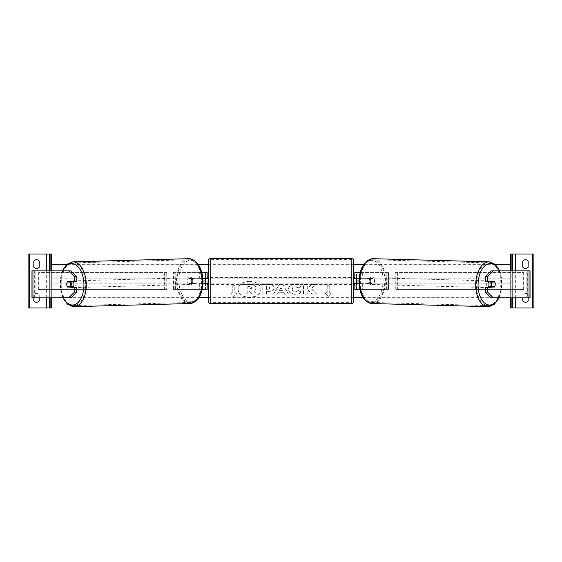 <?xml version="1.0" encoding="UTF-8"?>
<svg xmlns="http://www.w3.org/2000/svg" width="562" height="562" viewBox="0 0 562 562"><rect width="100%" height="100%" fill="white"/><g stroke="black" fill="none" stroke-linecap="round" stroke-linejoin="round"><path stroke-width="0.42" stroke-dasharray="2.81 2.11" d="M192.106 283.698A3.372 1.932 90 0 1 191.333 281A3.372 1.932 90 0 1 192.106 278.302L205.467 278.302L205.467 272.57L207.153 272.57L207.153 289.43L205.467 289.43L205.467 283.698L190.722 283.698L202.938 283.698M192.106 278.302L190.722 278.302A3.372 1.932 -90 0 0 189.949 281A3.372 1.932 -90 0 0 190.722 283.698M202.172 289.43L174.101 289.43L175.477 289.43L175.175 272.57L173.489 272.57L175.175 272.57L175.175 289.43L173.489 289.43L173.489 272.57L173.489 289.43L174.101 289.43L174.101 272.57L173.489 272.57M207.153 289.43L205.467 289.43L205.467 272.57L174.101 272.57L199.334 272.57L199.334 278.302M205.467 278.64L205.467 283.36L205.467 278.64L207.49 278.64L207.49 277.628M207.153 283.36L207.153 278.64M205.467 289.43L197.95 289.43L197.95 283.698M201.828 272.57L197.95 272.57L197.95 278.302L202.826 278.302M199.334 283.698L199.334 289.43L175.477 289.43L175.175 272.57M190.722 278.302L197.95 278.302M175.175 289.43L173.489 289.43M207.153 272.57L205.467 272.57M207.153 281L356.533 281L356.533 272.57L388.511 272.57L386.825 272.57L388.511 272.57L388.511 281L386.825 281L386.825 272.57L386.825 281M173.489 281L175.175 281M205.467 278.302L207.153 278.302M205.467 283.698L207.153 283.698M39.228 267.175A3.372 3.372 0 0 1 33.832 267.175L33.832 261.105A3.372 3.372 0 0 1 39.228 261.105L39.228 267.175M39.228 300.895A3.372 3.372 0 0 1 33.832 300.895L33.832 294.825A3.372 3.372 0 0 1 39.228 294.825L39.228 300.895M28.1 254.024L51.704 254.024L51.704 307.976L28.1 307.976L28.1 254.024M39.228 297.86L39.228 294.825A3.372 3.372 0 0 0 33.832 294.825L33.832 297.86M32.947 297.86L51.704 297.86L51.704 270.884L32.153 270.884L51.704 270.884L51.704 297.86L49.098 297.86L49.098 270.884M49.344 297.86L49.344 270.884L49.344 297.86M208.502 284.372L208.502 277.628L208.502 284.372M353.498 284.372L353.498 277.628L353.498 284.372M354.51 284.372L354.51 283.36L356.533 283.36L356.533 278.64L354.51 278.64L354.51 277.628M207.49 284.372L207.49 283.36L205.467 283.36M208.502 260.262L208.502 301.738M353.498 301.738L353.498 260.262M351.812 277.628L351.812 284.372L351.812 277.628L210.188 277.628L210.188 284.372L210.188 277.628M351.812 284.372L210.188 284.372M351.812 302.342L351.812 259.658L351.812 302.342L210.188 302.342L210.188 259.658L210.188 302.342M351.812 259.658L210.188 259.658M76.706 287.07L67.531 287.07M69.519 282.012A3.372 1.932 -90 0 0 68.964 284.372A3.372 1.932 -90 0 0 69.519 286.732M31.971 297.86L49.098 297.86M31.971 270.884L32.153 297.86L34.76 297.86L34.668 270.884L35.153 270.884L32.947 270.884M34.668 297.86L34.668 270.884M70.903 297.86L35.153 297.86L35.153 270.884L70.903 270.884M76.706 281.674L67.531 281.674M69.555 281.948L67.314 282.012A3.372 1.932 -90 0 0 67.011 282.693M73.172 287.07A3.372 1.932 88.4 0 1 72.126 287.653A3.372 1.932 88.4 0 1 70.102 284.281A3.372 1.932 88.4 0 1 71.943 280.909A3.372 1.932 88.4 0 1 73.215 281.674M72.365 287.07A3.372 1.932 88.4 0 1 71.297 287.674A3.372 1.932 88.4 0 1 70.152 287.07M69.913 286.732A3.372 1.932 88.4 0 1 69.871 286.662L72.631 286.662M67.384 286.732L69.871 286.662M192.717 281.07A3.372 1.932 88.4 0 1 190.869 284.435A3.372 1.932 88.4 0 1 188.846 281.07A3.372 1.932 88.4 0 1 190.687 277.698A3.372 1.932 88.4 0 1 192.717 281.07M190.272 283.403L193.033 283.403A3.372 1.932 88.4 0 1 191.698 284.414A3.372 1.932 88.4 0 1 190.272 283.403L191.93 283.36A3.372 1.932 88.4 0 1 191.333 281A3.372 1.932 88.4 0 1 191.846 278.64L190.188 278.682A3.372 1.932 88.4 0 1 191.516 277.677A3.372 1.932 88.4 0 1 192.949 278.682L190.188 278.682M193.033 283.403L194.691 283.36A3.372 1.932 88.4 0 0 195.204 281A3.372 1.932 88.4 0 0 194.607 278.64L192.949 278.682M194.607 278.64L191.846 278.64M191.93 283.36L194.691 283.36M69.948 281.674A3.372 1.932 88.4 0 1 71.114 280.93A3.372 1.932 88.4 0 1 72.372 281.674M191.333 281.105A3.372 1.932 88.4 0 1 189.492 284.477A3.372 1.932 88.4 0 1 187.469 281.105A3.372 1.932 88.4 0 1 189.31 277.733A3.372 1.932 88.4 0 1 191.333 281.105M71.486 284.246A3.372 1.932 -91.6 0 0 73.51 287.618A3.372 1.932 -91.6 0 0 75.35 284.246A3.372 1.932 -91.6 0 0 73.327 280.874A3.372 1.932 -91.6 0 0 71.486 284.246M85.663 284.246A21.342 12.238 -91.6 0 0 72.842 262.911A21.342 12.238 -91.6 0 0 61.174 284.246A21.342 12.238 -91.6 0 0 73.994 305.58A21.342 12.238 -91.6 0 0 85.663 284.246M177.156 281.105A21.342 12.238 88.4 0 1 188.825 259.77A21.342 12.238 88.4 0 1 201.646 281.105A21.342 12.238 88.4 0 1 189.977 302.44A21.342 12.238 88.4 0 1 177.156 281.105M485.294 281.674L494.469 281.674M492.445 281.948L494.686 282.012A3.372 1.932 -90 0 1 494.989 282.693M492.481 282.012A3.372 1.932 -90 0 1 493.036 284.372A3.372 1.932 -90 0 1 492.481 286.732M529.053 297.86L526.847 297.86L527.332 297.86L527.332 270.884L510.296 270.884L529.847 270.884L527.24 270.884L527.24 297.86L512.902 297.86L512.902 270.884M527.332 297.86L512.902 297.86M530.029 297.86L530.029 270.884M491.097 297.86L526.847 297.86L526.847 270.884L527.332 270.884M491.097 270.884L529.053 270.884M510.296 297.86L510.296 270.884L510.296 297.86M494.469 287.07L485.294 287.07M488.828 287.07A3.372 1.932 91.6 0 0 489.874 287.653A3.372 1.932 91.6 0 0 491.898 284.281A3.372 1.932 91.6 0 0 490.057 280.909A3.372 1.932 91.6 0 0 488.785 281.674M492.052 281.674A3.372 1.932 91.6 0 0 490.886 280.93A3.372 1.932 91.6 0 0 489.628 281.674M373.154 281.07A3.372 1.932 91.6 0 0 371.313 277.698A3.372 1.932 91.6 0 0 369.283 281.07A3.372 1.932 91.6 0 0 371.131 284.435A3.372 1.932 91.6 0 0 373.154 281.07M371.728 283.403L368.967 283.403A3.372 1.932 91.6 0 0 370.302 284.414A3.372 1.932 91.6 0 0 371.728 283.403L370.07 283.36A3.372 1.932 91.6 0 0 370.667 281A3.372 1.932 91.6 0 0 370.154 278.64L371.812 278.682A3.372 1.932 91.6 0 0 370.484 277.677A3.372 1.932 91.6 0 0 369.051 278.682L371.812 278.682M368.967 283.403L367.309 283.36A3.372 1.932 91.6 0 1 366.796 281A3.372 1.932 91.6 0 1 367.393 278.64L369.051 278.682M367.393 278.64L370.154 278.64M370.07 283.36L367.309 283.36M494.616 286.732L489.369 286.662M489.635 287.07A3.372 1.932 91.6 0 0 490.703 287.674A3.372 1.932 91.6 0 0 491.848 287.07M374.531 281.105A3.372 1.932 91.6 0 0 372.69 277.733A3.372 1.932 91.6 0 0 370.667 281.105A3.372 1.932 91.6 0 0 372.508 284.477A3.372 1.932 91.6 0 0 374.531 281.105M486.65 284.246A3.372 1.932 -88.4 0 1 488.673 280.874A3.372 1.932 -88.4 0 1 490.514 284.246A3.372 1.932 -88.4 0 1 488.49 287.618A3.372 1.932 -88.4 0 1 486.65 284.246M500.826 284.246A21.342 12.238 -88.4 0 1 488.006 305.58A21.342 12.238 -88.4 0 1 476.337 284.246A21.342 12.238 -88.4 0 1 489.158 262.911A21.342 12.238 -88.4 0 1 500.826 284.246M360.354 281.105A21.342 12.238 91.6 0 0 372.023 302.44A21.342 12.238 91.6 0 0 384.844 281.105A21.342 12.238 91.6 0 0 373.175 259.77A21.342 12.238 91.6 0 0 360.354 281.105M525.47 268.524A3.372 3.372 0 0 0 528.168 267.175L528.168 261.105A3.372 3.372 0 0 0 522.772 261.105L522.772 267.175A3.372 3.372 0 0 0 525.47 268.524M522.772 297.86L522.772 300.895A3.372 3.372 0 0 0 528.168 300.895L528.168 294.825A3.372 3.372 0 0 0 522.772 294.825A3.372 3.372 0 0 1 528.168 294.825L528.168 297.86M533.9 254.024L510.296 254.024L510.296 307.976L533.9 307.976L533.9 254.024M512.656 297.86L512.656 270.884L512.656 297.86M369.894 278.302L356.533 278.302L356.533 272.57L354.847 272.57L354.847 289.43L356.533 289.43L356.533 283.698L369.894 283.698A3.372 1.932 90 0 0 370.667 281A3.372 1.932 90 0 0 369.894 278.302L371.278 278.302A3.372 1.932 -90 0 1 372.051 281A3.372 1.932 -90 0 1 371.278 283.698L359.062 283.698M359.828 289.43L388.511 289.43L388.511 281M360.172 272.57L387.899 272.57L387.899 289.43L388.511 289.43L388.511 272.57M354.847 289.43L356.533 289.43L356.533 281L354.847 281M356.533 278.64L356.533 283.36M354.847 283.36L354.847 278.64M356.533 289.43L364.05 289.43L364.05 283.698M371.278 278.302L364.05 278.302L364.05 272.57L362.666 272.57L362.666 278.302M362.666 283.698L362.666 289.43L386.523 289.43L386.825 272.57M364.05 278.302L359.174 278.302M386.825 289.43L388.511 289.43M354.847 272.57L356.533 272.57M356.533 278.302L354.847 278.302M356.533 283.698L354.847 283.698M369.894 283.698L371.278 283.698M165.059 289.43L165.059 272.57L166.745 272.57L165.059 272.57L165.059 289.43L164.006 289.43L166.745 289.43L166.745 272.57L166.745 289.43L165.059 289.43L166.745 289.43M38.996 289.43L38.996 272.57L164.631 272.57L164.631 289.43L38.364 289.43L164.006 289.43L164.006 272.57L165.059 272.57M166.745 272.57L38.996 272.57M38.364 289.43L38.364 272.57M165.059 281L166.745 281M396.941 289.43L396.941 272.57L395.255 272.57L396.941 272.57L396.941 289.43L395.255 289.43L395.255 272.57L395.255 289.43L397.994 289.43L395.255 289.43M523.004 289.43L523.004 272.57L397.369 272.57L397.369 289.43L523.636 289.43L397.994 289.43L397.994 272.57L396.941 272.57M523.636 289.43L523.636 272.57L395.255 272.57M523.636 272.57L523.004 272.57M396.941 281L395.255 281M249.514 281.386A11.373 8.044 180 0 0 238.14 289.423A11.373 8.044 180 0 0 249.514 297.467A11.373 8.044 180 0 0 260.887 289.423A11.373 8.044 180 0 0 249.514 281.386M249.514 281.148A11.373 8.044 180 0 0 238.14 289.191A11.373 8.044 180 0 0 249.514 297.228A11.373 8.044 180 0 0 260.887 289.191A11.373 8.044 180 0 0 249.514 281.148M236.827 293.006L234.804 293.006L234.804 285.847L232.78 285.847L232.78 293.006L230.757 293.006L233.792 296.722L236.827 293.006L234.804 292.767L234.804 285.608L232.78 285.847M295.338 294.312C291.095 294.088 288.77 292.444 288.383 289.374L288.383 289.353C288.706 286.304 291.081 284.653 295.493 284.393C298.176 284.47 300.087 285.131 301.211 286.381L298.401 287.92L295.45 286.803C293.434 286.95 292.366 287.786 292.233 289.325L292.233 289.353C292.366 290.912 293.434 291.762 295.45 291.896L298.499 290.737L301.309 292.156C300.178 293.497 298.183 294.214 295.338 294.312L295.338 294.074C291.095 293.849 288.77 292.205 288.383 289.142L288.383 289.114C288.706 286.065 291.081 284.414 295.493 284.154C298.176 284.232 300.087 284.892 301.211 286.142L301.211 286.381M278.309 292.423L277.361 294.116L273.504 294.116L279.209 284.569L282.791 284.569L288.496 294.116L284.512 294.116L283.536 292.423L278.309 292.191L277.361 294.116M51.704 281L51.704 297.691L51.704 264.309L51.704 281L202.98 281M510.296 297.691L510.296 264.309L510.296 297.691L363.108 297.691M353.498 297.691L208.502 297.691M198.892 297.691L51.704 297.691M510.296 281L359.02 281M274.186 287.962C273.926 290.231 271.994 291.376 268.383 291.39L266.536 291.39L266.536 294.116L262.798 294.116L262.798 284.583L268.573 284.583C272.149 284.639 274.017 285.763 274.186 287.934L274.186 287.723C273.926 289.992 271.994 291.137 268.383 291.158L266.536 291.39M316.301 284.583L311.868 284.583L307.224 288.454L307.224 284.583L303.487 284.583L303.487 294.116L307.224 294.116L307.224 291.65L308.587 290.575L311.98 294.116L316.469 294.116L311.193 288.685L316.301 284.344L311.868 284.344L307.224 288.215L307.224 284.344L303.487 284.344L303.487 293.877L307.224 293.877L307.224 291.411L308.587 290.336L311.98 293.877L316.469 293.877L311.193 288.447L316.301 284.344M327.196 293.006L327.196 285.847L329.22 285.847L329.22 293.006L331.243 293.006L328.208 296.722L325.173 293.006L327.196 293.006L327.196 285.847M495.206 264.309L363.825 264.309M353.498 264.309L208.502 264.309M198.175 264.309L66.794 264.309M256.04 287.744L256.04 287.772C255.949 289.226 255.022 290.203 253.258 290.709L256.483 294.038L252.155 294.038L249.437 291.144L247.793 291.144L247.793 294.038L244.048 294.038L244.048 284.477L250.441 284.477L254.839 285.517L256.04 287.772M252.155 294.038L249.437 290.905L247.793 290.905L247.793 293.8L244.048 293.8L244.048 284.246L250.441 284.246L254.839 285.517M254.839 285.278L256.04 287.505M252.155 293.8L256.483 294.038M256.04 287.533C255.949 288.987 255.022 289.964 253.258 290.47L256.483 293.8M279.462 290.378L282.468 290.378L280.972 287.688L279.462 290.378L282.468 290.378M282.468 290.14L280.972 287.688M277.361 293.877L273.504 294.116M273.504 293.877L279.209 284.569M279.209 284.337L282.791 284.569M282.791 284.337L288.496 294.116M288.496 293.877L284.512 294.116M284.512 293.877L283.536 292.423M283.536 292.191L278.309 292.191M280.972 287.449L279.462 290.14M270.448 288.053L268.285 286.803L266.536 286.803L266.536 289.325L268.306 289.325L270.448 288.081L268.285 286.564L266.536 286.803M266.536 286.564L266.536 289.325M266.536 289.086L268.306 289.086L270.448 288.081M266.536 291.158L266.536 294.116M266.536 293.877L262.798 294.116M262.798 293.877L262.798 284.583M262.798 284.344L268.573 284.344C272.149 284.407 274.017 285.524 274.186 287.695L274.186 287.934M301.211 286.142L298.401 287.92M298.401 287.681L295.45 286.564C293.434 286.711 292.366 287.547 292.233 289.086L292.233 289.325M292.233 289.114C292.366 290.673 293.434 291.523 295.45 291.657L298.499 290.737M298.499 290.498L301.309 292.156M301.309 291.917C300.178 293.259 298.183 293.975 295.338 294.074M327.196 285.608L329.22 285.847M329.22 293.006L329.22 285.608M329.22 292.767L331.243 293.006M331.243 292.767L328.208 296.722M328.208 296.483L325.173 293.006M325.173 292.767L327.196 292.767M232.78 293.006L230.757 292.767L233.792 296.483L236.827 292.767M232.78 292.767L232.78 285.608M252.275 287.695L250.245 286.775L247.793 286.775L247.793 289.065L250.266 289.065L252.275 287.934L250.245 286.536L247.793 286.536L247.793 288.833L250.266 288.833L252.275 287.667M46.309 297.86L46.309 270.884M50.861 297.86L50.861 270.884M351.812 258.576L351.812 303.424M210.188 303.424L210.188 258.576M62.712 270.884A20.738 11.893 -91.6 0 0 60.141 284.281A20.738 11.893 -91.6 0 0 63.295 297.86M74.022 306.662A22.424 12.856 88.4 0 1 60.556 284.246A22.424 12.856 88.4 0 1 72.807 261.829M202.678 281.07A20.738 11.893 88.4 0 1 191.157 301.801A20.738 11.893 88.4 0 1 178.885 281.07A20.738 11.893 88.4 0 1 190.406 260.332A20.738 11.893 88.4 0 1 202.678 281.07M188.797 258.689A22.424 12.856 -91.6 0 0 176.538 281.105A22.424 12.856 -91.6 0 0 190.005 303.522M499.288 270.884A20.738 11.893 -88.4 0 1 501.859 284.281A20.738 11.893 -88.4 0 1 498.705 297.86M487.978 306.662A22.424 12.856 91.6 0 0 501.445 284.246A22.424 12.856 91.6 0 0 489.193 261.829M383.115 281.07A20.738 11.893 91.6 0 0 371.594 260.332A20.738 11.893 91.6 0 0 359.322 281.07A20.738 11.893 91.6 0 0 370.843 301.801A20.738 11.893 91.6 0 0 383.115 281.07M373.203 258.689A22.424 12.856 -88.4 0 1 385.462 281.105A22.424 12.856 -88.4 0 1 371.995 303.522M515.691 297.86L515.691 270.884M511.139 297.86L511.139 270.884M510.296 264.906L51.704 264.906M510.296 297.094L51.704 297.094M510.296 294.952L51.704 294.952M510.296 283.143L51.704 283.143M510.296 278.857L51.704 278.857M510.296 267.048L51.704 267.048M62.234 270.884L59.839 284.274L62.811 297.86M71.297 287.674L72.126 287.653M190.869 284.435L191.698 284.414M190.687 277.698L191.516 277.677M71.114 280.93L71.943 280.909M189.492 284.477L73.51 287.618M188.825 259.77L72.842 262.911M189.977 302.44L73.994 305.58M189.31 277.733L73.327 280.874M499.189 297.86L502.161 284.274L499.766 270.884M490.886 280.93L490.057 280.909M371.313 277.698L370.484 277.677M371.131 284.435L370.302 284.414M490.703 287.674L489.874 287.653M372.69 277.733L488.673 280.874M372.023 302.44L488.006 305.58M373.175 259.77L489.158 262.911M372.508 284.477L488.49 287.618"/><path stroke-width="0.84" d="M202.172 289.43L207.153 289.43L207.153 283.698L202.938 283.698M205.467 278.302L207.49 278.64L207.49 277.628L208.502 277.628M205.467 278.64L205.467 283.698M207.153 278.64L207.153 272.57L201.828 272.57M202.826 278.302L207.153 278.302M36.53 268.524A3.372 3.372 0 0 0 39.228 267.175L39.228 261.105A3.372 3.372 0 0 0 33.832 261.105L33.832 267.175A3.372 3.372 0 0 0 36.53 268.524M33.832 297.86L33.832 300.895A3.372 3.372 0 0 0 39.228 300.895L39.228 297.86M51.704 270.884L51.704 254.024L28.1 254.024L28.1 307.976L29.617 307.976L29.617 254.024M51.704 297.86L51.704 307.976L29.617 307.976M49.344 307.976L49.344 297.86L49.344 307.976M49.344 270.884L49.344 254.024L49.344 270.884M210.188 258.576A1.686 1.686 0 0 0 208.502 260.262L208.502 301.738A1.686 1.686 0 0 0 210.188 303.424L351.812 303.424A1.686 1.686 0 0 0 353.498 301.738L353.498 260.262A1.686 1.686 0 0 0 351.812 258.576L210.188 258.576L210.188 303.424M205.467 283.36L207.49 283.36L207.49 284.372L208.502 284.372M353.498 277.628L354.51 277.628L354.51 278.64L356.533 278.64L356.533 283.36L354.51 283.36L354.51 284.372L353.498 284.372M67.011 282.693A3.372 1.932 -90 0 0 66.759 284.372A3.372 1.932 -90 0 0 67.531 287.07L74.493 287.07L74.493 292.022L76.706 292.022L76.706 287.07L74.493 287.07M76.706 292.022L70.903 297.86L31.971 297.86L31.971 270.884L70.903 270.884L76.706 276.722L74.493 276.722L68.69 270.884M74.493 276.722L74.493 281.674L76.706 281.674L76.706 276.722M68.69 297.86L74.493 292.022M74.493 281.674L67.531 281.674A3.372 1.932 -90 0 0 67.314 282.012L70.06 282.012A3.372 1.932 88.4 0 1 70.657 284.372A3.372 1.932 88.4 0 1 70.145 286.732L72.631 286.662A3.372 1.932 88.4 0 1 72.365 287.07M70.145 286.732L67.384 286.732A3.372 1.932 88.4 0 1 66.787 284.372A3.372 1.932 88.4 0 1 67.299 282.012M73.215 281.674A3.372 1.932 88.4 0 1 73.973 284.281A3.372 1.932 88.4 0 1 73.172 287.07M72.372 281.674A3.372 1.932 88.4 0 1 72.547 281.941L69.555 281.948M70.06 282.012L72.547 281.941M487.507 281.674L487.507 276.722L493.31 270.884L491.097 270.884L485.294 276.722L485.294 281.674L494.469 281.674A3.372 1.932 -90 0 1 494.686 282.012L494.701 282.012A3.372 1.932 91.6 0 1 495.213 284.372A3.372 1.932 -90 0 1 494.469 287.07L487.507 287.07L487.507 292.022L485.294 292.022L485.294 287.07L487.507 287.07M494.989 282.693A3.372 1.932 -90 0 1 495.241 284.372A3.372 1.932 91.6 0 1 494.616 286.732L491.855 286.732A3.372 1.932 91.6 0 1 491.343 284.372A3.372 1.932 91.6 0 1 491.94 282.012L489.453 281.941L492.214 281.941A3.372 1.932 91.6 0 0 492.052 281.674M485.294 292.022L491.097 297.86L530.029 297.86L530.029 270.884L493.31 270.884M485.294 276.722L487.507 276.722M493.31 297.86L487.507 292.022M488.785 281.674A3.372 1.932 91.6 0 0 488.027 284.281A3.372 1.932 91.6 0 0 488.828 287.07M491.94 282.012L494.701 282.012M491.855 286.732L489.369 286.662A3.372 1.932 91.6 0 0 489.635 287.07M528.168 267.175A3.372 3.372 0 0 1 522.772 267.175L522.772 261.105A3.372 3.372 0 0 1 528.168 261.105L528.168 267.175M528.168 297.86L528.168 300.895A3.372 3.372 0 0 1 522.772 300.895L522.772 297.86M510.296 270.884L510.296 254.024L533.9 254.024L533.9 307.976L532.383 307.976L532.383 254.024M510.296 297.86L510.296 307.976L532.383 307.976M512.656 307.976L512.656 297.86L512.656 307.976M512.656 270.884L512.656 254.024L512.656 270.884M359.828 289.43L354.847 289.43L354.847 283.698L359.062 283.698M354.847 278.64L354.847 272.57L360.172 272.57M359.174 278.302L354.847 278.302M363.108 297.691L353.498 297.691M208.502 297.691L198.892 297.691M359.02 281L356.533 281M205.467 281L202.98 281M510.296 264.309L495.206 264.309M363.825 264.309L353.498 264.309M208.502 264.309L198.175 264.309M66.794 264.309L51.704 264.309M46.309 307.976L46.309 297.86M46.309 270.884L46.309 254.024M50.861 307.976L50.861 297.86M50.861 270.884L50.861 254.024M351.812 303.424L351.812 258.576M32.947 297.86L32.947 270.884M63.295 297.86A20.738 11.893 -91.6 0 0 76.544 303.705A20.738 11.893 -91.6 0 0 83.935 284.281A20.738 11.893 -91.6 0 0 75.779 264.814A20.738 11.893 -91.6 0 0 62.712 270.884M86.281 284.246A22.424 12.856 88.4 0 1 74.022 306.662L190.005 303.522A22.424 12.856 -91.6 0 0 202.264 281.105A22.424 12.856 -91.6 0 0 188.797 258.689L72.807 261.829A22.424 12.856 88.4 0 1 86.281 284.246M529.053 297.86L529.053 270.884M498.705 297.86A20.738 11.893 -88.4 0 1 485.456 303.705A20.738 11.893 -88.4 0 1 478.065 284.281A20.738 11.893 -88.4 0 1 486.221 264.814A20.738 11.893 -88.4 0 1 499.288 270.884M499.766 270.884L495.305 264.393L489.193 261.829A22.424 12.856 91.6 0 0 475.719 284.246A22.424 12.856 91.6 0 0 487.978 306.662L371.995 303.522A22.424 12.856 -88.4 0 1 359.736 281.105A22.424 12.856 -88.4 0 1 373.203 258.689C364.562 260.094 359.835 267.554 359.02 281.077C359.301 294.277 363.628 301.759 371.995 303.522M515.691 307.976L515.691 297.86M515.691 270.884L515.691 254.024M511.139 307.976L511.139 297.86M511.139 270.884L511.139 254.024M62.811 297.86L67.658 304.337L74.022 306.662M188.797 258.689C197.438 260.094 202.165 267.554 202.98 281.077C202.699 294.277 198.372 301.759 190.005 303.522M62.234 270.884L66.695 264.393L72.807 261.829M489.193 261.829L373.203 258.689M499.189 297.86L494.342 304.337L487.978 306.662"/></g></svg>
